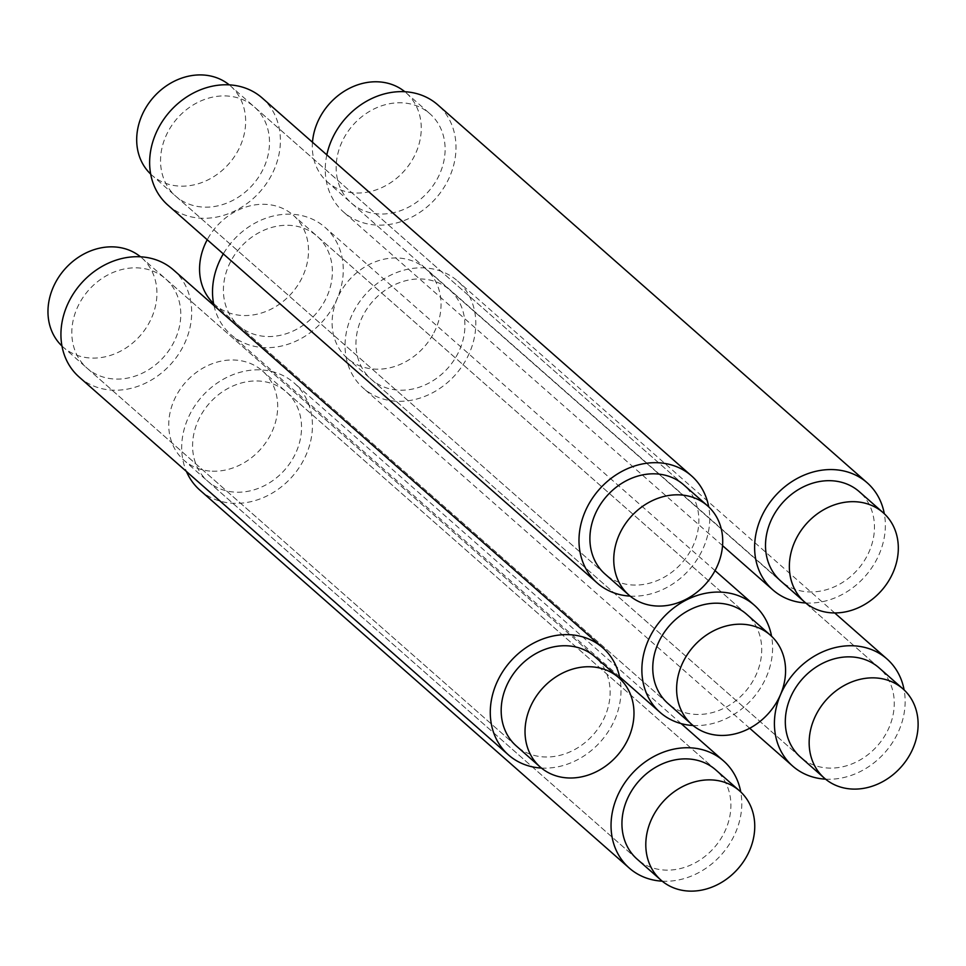 <?xml version="1.0" encoding="UTF-8"?>
<svg xmlns="http://www.w3.org/2000/svg" width="966" height="966" viewBox="0 0 966 966"><rect width="100%" height="100%" fill="white"/><g stroke="black" fill="none" stroke-linecap="round" stroke-linejoin="round"><path stroke-width="0.72" stroke-dasharray="4.83 3.62" d="M87 368.106L516.363 746.018A59.469 50.268 131.4 0 0 593.378 734.583A59.469 50.268 131.4 0 0 594.935 656.735L165.584 278.824A59.469 50.268 131.4 0 0 103.193 277.665A59.469 50.268 131.4 0 0 72.148 338.668A59.469 50.268 131.4 0 0 87 368.106A59.469 50.268 131.4 0 0 164.027 356.671A59.469 50.268 131.4 0 0 165.584 278.824M541.431 768.055A71.363 60.315 131.4 0 0 619.979 678.82M79.14 377.03A71.363 60.315 131.4 0 0 171.574 363.325A71.363 60.315 131.4 0 0 173.445 269.9M61.969 346.021A59.469 50.268 131.4 0 0 63.152 347.108A59.469 50.268 131.4 0 0 140.179 335.685A59.469 50.268 131.4 0 0 141.736 257.825A59.469 50.268 131.4 0 0 140.505 256.799M175.727 196.17L605.09 574.082A59.469 50.268 131.4 0 0 682.117 562.659A59.469 50.268 131.4 0 0 683.674 484.811L254.312 106.9A59.469 50.268 131.4 0 0 192.572 105.33A59.469 50.268 131.4 0 0 175.727 196.17A59.469 50.268 131.4 0 0 252.754 184.748A59.469 50.268 131.4 0 0 254.312 106.9M630.17 596.119A71.363 60.315 131.4 0 0 708.706 506.884M167.879 205.106A71.363 60.315 131.4 0 0 260.301 191.389A71.363 60.315 131.4 0 0 262.172 97.964M150.696 174.097A59.469 50.268 131.4 0 0 151.879 175.184A59.469 50.268 131.4 0 0 228.906 163.749A59.469 50.268 131.4 0 0 230.463 85.902A59.469 50.268 131.4 0 0 229.232 84.863M351.346 203.041A59.469 50.268 131.4 0 0 427.841 192.198A59.469 50.268 131.4 0 0 430.896 114.64A59.469 50.268 131.4 0 0 429.918 113.759A59.469 50.268 131.4 0 0 352.904 125.194A59.469 50.268 131.4 0 0 351.346 203.041L780.697 580.952A59.469 50.268 131.4 0 0 857.204 570.109A59.469 50.268 131.4 0 0 860.247 492.563M805.777 602.989A71.363 60.315 131.4 0 0 884.313 513.755M326.822 154.874A71.363 60.315 131.4 0 0 343.485 211.965A71.363 60.315 131.4 0 0 435.292 198.948A71.363 60.315 131.4 0 0 438.95 105.898A71.363 60.315 131.4 0 0 437.779 104.835M312.477 142.244A59.469 50.268 131.4 0 0 327.486 182.043A59.469 50.268 131.4 0 0 403.993 171.199A59.469 50.268 131.4 0 0 407.048 93.654A59.469 50.268 131.4 0 0 406.07 92.772A59.469 50.268 131.4 0 0 404.839 91.734M371.137 379.215L800.5 757.127A59.469 50.268 131.4 0 0 887.126 731.648A59.469 50.268 131.4 0 0 879.084 667.844L449.721 289.933A59.469 50.268 131.4 0 0 372.707 301.368A59.469 50.268 131.4 0 0 371.137 379.215A59.469 50.268 131.4 0 0 457.775 353.737A59.469 50.268 131.4 0 0 449.721 289.933M825.58 779.164A71.363 60.315 131.4 0 0 896.593 735.488A71.363 60.315 131.4 0 0 904.116 689.929M467.242 357.577A71.363 60.315 131.4 0 0 457.582 281.009A71.363 60.315 131.4 0 0 365.16 294.727A71.363 60.315 131.4 0 0 363.288 388.139A71.363 60.315 131.4 0 0 467.242 357.577M433.915 332.751A59.469 50.268 131.4 0 0 425.873 268.946A59.469 50.268 131.4 0 0 348.847 280.369A59.469 50.268 131.4 0 0 347.289 358.217A59.469 50.268 131.4 0 0 433.915 332.751M207.775 481.225L637.125 859.136A59.469 50.268 131.4 0 0 665.405 870.1A59.469 50.268 131.4 0 0 724.102 832.982A59.469 50.268 131.4 0 0 715.709 769.866L286.359 391.955A59.469 50.268 131.4 0 0 209.332 403.377A59.469 50.268 131.4 0 0 207.775 481.225A59.469 50.268 131.4 0 0 236.054 492.189A59.469 50.268 131.4 0 0 294.751 455.071A59.469 50.268 131.4 0 0 286.359 391.955M662.205 881.173A71.363 60.315 131.4 0 0 663.207 881.221A71.363 60.315 131.4 0 0 740.753 791.939M199.914 490.16A71.363 60.315 131.4 0 0 233.857 503.31A71.363 60.315 131.4 0 0 304.29 458.765A71.363 60.315 131.4 0 0 294.207 383.019A71.363 60.315 131.4 0 0 211.542 387.306A71.363 60.315 131.4 0 0 186.45 471.48M212.206 471.191A59.469 50.268 131.4 0 0 270.903 434.072A59.469 50.268 131.4 0 0 262.498 370.956A59.469 50.268 131.4 0 0 185.484 382.391A59.469 50.268 131.4 0 0 183.926 460.239A59.469 50.268 131.4 0 0 212.206 471.191M238.602 325.554L667.953 703.465A59.469 50.268 131.4 0 0 696.232 714.429A59.469 50.268 131.4 0 0 754.929 677.299A59.469 50.268 131.4 0 0 746.537 614.183L317.186 236.272A59.469 50.268 131.4 0 0 240.16 247.707A59.469 50.268 131.4 0 0 238.602 325.554A59.469 50.268 131.4 0 0 266.882 336.518A59.469 50.268 131.4 0 0 325.578 299.388A59.469 50.268 131.4 0 0 317.186 236.272M693.033 725.502A71.363 60.315 131.4 0 0 694.035 725.538A71.363 60.315 131.4 0 0 771.568 636.268M213.993 305.594A71.363 60.315 131.4 0 0 230.741 334.478A71.363 60.315 131.4 0 0 264.684 347.627A71.363 60.315 131.4 0 0 335.117 303.095A71.363 60.315 131.4 0 0 325.035 227.348A71.363 60.315 131.4 0 0 223.303 253.889M213.558 303.469A59.469 50.268 131.4 0 0 214.742 304.556A59.469 50.268 131.4 0 0 243.021 315.52A59.469 50.268 131.4 0 0 301.718 278.401A59.469 50.268 131.4 0 0 293.326 215.273A59.469 50.268 131.4 0 0 207.231 239.737M594.935 656.735L141.736 257.825M516.363 746.018L63.152 347.108M683.674 484.811L230.463 85.902M605.09 574.082L151.879 175.184M406.07 92.772L429.918 113.759M722.532 545.609L343.485 211.965M780.697 580.952L327.486 182.043M834.709 612.951L457.582 281.009M749.701 728.255L363.288 388.139M879.084 667.844L425.873 268.946M800.5 757.127L347.289 358.217M681.151 723.606L294.207 383.019M715.709 769.866L262.498 370.956M637.125 859.136L183.926 460.239M715.033 570.616L325.035 227.348M619.544 676.707L230.741 334.478M746.537 614.183L293.326 215.273M667.953 703.465L214.742 304.556"/><path stroke-width="1.45" d="M618.795 677.734L594.935 656.735A59.469 50.268 131.4 0 0 532.556 655.576A59.469 50.268 131.4 0 0 501.511 716.579A59.469 50.268 131.4 0 0 516.363 746.018L540.211 767.016A59.469 50.268 131.4 0 0 617.238 755.581A59.469 50.268 131.4 0 0 618.795 677.734A59.469 50.268 131.4 0 0 556.404 676.574A59.469 50.268 131.4 0 0 525.359 737.565A59.469 50.268 131.4 0 0 540.211 767.016M619.979 678.82A71.363 60.315 131.4 0 0 602.796 647.812A71.363 60.315 131.4 0 0 527.931 646.423A71.363 60.315 131.4 0 0 490.68 719.61A71.363 60.315 131.4 0 0 508.502 754.941A71.363 60.315 131.4 0 0 541.431 768.055M602.796 647.812L173.445 269.9A71.363 60.315 131.4 0 0 98.58 268.512A71.363 60.315 131.4 0 0 61.329 341.698A71.363 60.315 131.4 0 0 79.14 377.03L508.502 754.941M140.505 256.799A59.469 50.268 131.4 0 0 78.56 257.185A59.469 50.268 131.4 0 0 48.3 317.669A59.469 50.268 131.4 0 0 61.969 346.021M707.523 505.798L683.674 484.811A59.469 50.268 131.4 0 0 621.923 483.241A59.469 50.268 131.4 0 0 605.09 574.082L628.938 595.08A59.469 50.268 131.4 0 0 705.965 583.657A59.469 50.268 131.4 0 0 707.523 505.798A59.469 50.268 131.4 0 0 645.783 504.24A59.469 50.268 131.4 0 0 628.938 595.08M708.706 506.884A71.363 60.315 131.4 0 0 691.523 475.876A71.363 60.315 131.4 0 0 617.431 473.992A71.363 60.315 131.4 0 0 597.23 583.017A71.363 60.315 131.4 0 0 630.17 596.119M691.523 475.876L262.172 97.964A71.363 60.315 131.4 0 0 188.08 96.081A71.363 60.315 131.4 0 0 167.879 205.106L597.23 583.017M229.232 84.863A59.469 50.268 131.4 0 0 168.724 84.332A59.469 50.268 131.4 0 0 150.696 174.097M860.247 492.563A59.469 50.268 131.4 0 0 859.281 491.67A59.469 50.268 131.4 0 0 782.255 503.105A59.469 50.268 131.4 0 0 780.697 580.952L804.545 601.951A59.469 50.268 131.4 0 0 881.052 591.095A59.469 50.268 131.4 0 0 884.107 513.55A59.469 50.268 131.4 0 0 883.129 512.668A59.469 50.268 131.4 0 0 806.103 524.091A59.469 50.268 131.4 0 0 804.545 601.951M884.313 513.755A71.363 60.315 131.4 0 0 868.301 483.809A71.363 60.315 131.4 0 0 867.13 482.746A71.363 60.315 131.4 0 0 774.708 496.464A71.363 60.315 131.4 0 0 772.836 589.876A71.363 60.315 131.4 0 0 805.777 602.989M867.13 482.746L437.779 104.835A71.363 60.315 131.4 0 0 372.997 97.964A71.363 60.315 131.4 0 0 326.822 154.874M404.839 91.734A59.469 50.268 131.4 0 0 347.639 89.258A59.469 50.268 131.4 0 0 312.477 142.244M902.932 688.843L879.084 667.844A59.469 50.268 131.4 0 0 802.058 679.279A59.469 50.268 131.4 0 0 800.5 757.127L824.348 778.125A59.469 50.268 131.4 0 0 910.974 752.647A59.469 50.268 131.4 0 0 902.932 688.843A59.469 50.268 131.4 0 0 825.906 700.265A59.469 50.268 131.4 0 0 824.348 778.125M904.116 689.929A71.363 60.315 131.4 0 0 886.933 658.921A71.363 60.315 131.4 0 0 794.511 672.638A71.363 60.315 131.4 0 0 792.639 766.05A71.363 60.315 131.4 0 0 825.58 779.164M739.57 790.864L715.709 769.866A59.469 50.268 131.4 0 0 638.683 781.289A59.469 50.268 131.4 0 0 637.125 859.136L660.986 880.135A59.469 50.268 131.4 0 0 689.265 891.099A59.469 50.268 131.4 0 0 747.962 853.98A59.469 50.268 131.4 0 0 739.57 790.864A59.469 50.268 131.4 0 0 662.543 802.287A59.469 50.268 131.4 0 0 660.986 880.135M740.753 791.939A71.363 60.315 131.4 0 0 723.57 760.93A71.363 60.315 131.4 0 0 631.136 774.647A71.363 60.315 131.4 0 0 629.277 868.072A71.363 60.315 131.4 0 0 662.205 881.173M186.45 471.48A71.363 60.315 131.4 0 0 199.914 490.16L629.277 868.072M770.385 635.181L746.537 614.183A59.469 50.268 131.4 0 0 669.51 625.618A59.469 50.268 131.4 0 0 667.953 703.465L691.813 724.464A59.469 50.268 131.4 0 0 720.093 735.416A59.469 50.268 131.4 0 0 778.789 698.297A59.469 50.268 131.4 0 0 770.385 635.181A59.469 50.268 131.4 0 0 693.371 646.604A59.469 50.268 131.4 0 0 691.813 724.464M771.568 636.268A71.363 60.315 131.4 0 0 754.398 605.259A71.363 60.315 131.4 0 0 661.964 618.977A71.363 60.315 131.4 0 0 660.092 712.389A71.363 60.315 131.4 0 0 693.033 725.502M223.303 253.889A71.363 60.315 131.4 0 0 213.993 305.594M207.231 239.737A59.469 50.268 131.4 0 0 213.558 303.469M772.836 589.876L722.532 545.609M883.129 512.668L859.281 491.67M886.933 658.921L834.709 612.951M792.639 766.05L749.701 728.255M723.57 760.93L681.151 723.606M754.398 605.259L715.033 570.616M660.092 712.389L619.544 676.707"/></g></svg>
